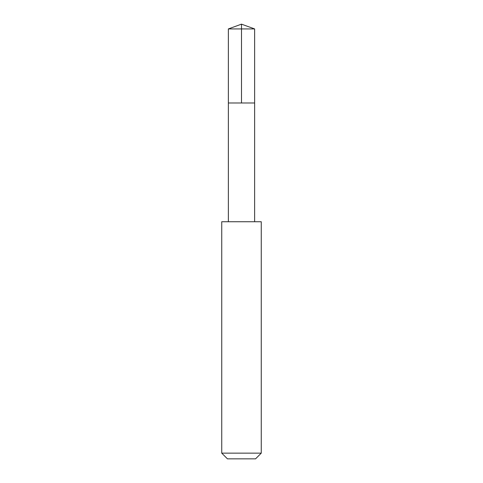 <?xml version="1.0" encoding="UTF-8"?>
<svg xmlns="http://www.w3.org/2000/svg" width="483" height="483" viewBox="0 0 483 483"><rect width="100%" height="100%" fill="white"/><g stroke="black" fill="none" stroke-linecap="round" stroke-linejoin="round"><path stroke-width="0.36" stroke-dasharray="2.42 1.81" d="M254.638 102.988L228.362 102.988L254.638 102.988M228.362 28.932L254.638 28.932M228.368 221.727L254.632 221.727M221.739 221.739L261.261 221.739M221.739 453.145L261.261 453.145M227.445 458.85L255.555 458.85"/><path stroke-width="0.72" d="M234.466 102.988L254.638 102.988L254.638 28.932L228.362 28.932L228.362 102.988L254.638 102.988L254.632 221.727L228.368 221.727L228.362 102.988L234.466 102.988M261.261 221.739L221.739 221.739L221.739 453.145L261.261 453.145L261.261 221.739L254.632 221.727M261.261 453.145L255.555 458.85L227.445 458.85L221.739 453.145M241.5 102.988L241.5 24.15L228.362 28.932M241.5 24.15L254.638 28.932M228.368 221.727L221.739 221.739"/></g></svg>
